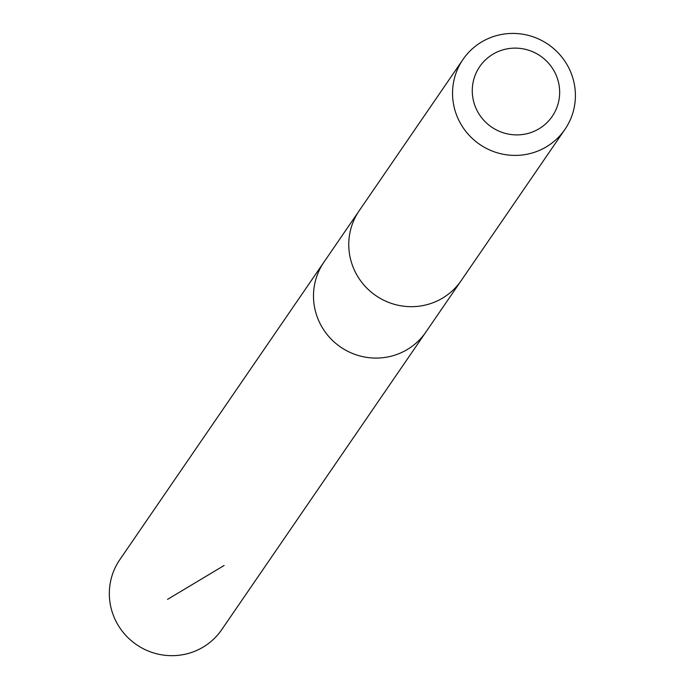 <?xml version="1.0" encoding="UTF-8"?>
<svg xmlns="http://www.w3.org/2000/svg" width="687" height="687" viewBox="0 0 687 687"><rect width="100%" height="100%" fill="white"/><g stroke="black" fill="none" stroke-linecap="round" stroke-linejoin="round"><path stroke-width="1.03" d="M460.513 281.593L425.88 332.07A61.813 60.593 -145.5 0 1 340.64 347.072A61.813 60.593 -145.5 0 1 323.946 262.133L119.787 559.707A61.821 60.602 34.5 0 0 152.093 652.435A61.821 60.602 34.5 0 0 221.738 629.653L425.88 332.07A61.813 60.593 -145.5 0 1 340.64 347.072A61.813 60.593 -145.5 0 1 323.946 262.133L358.571 211.665M462.995 59.443L359.215 210.711A61.821 60.602 34.5 0 0 391.521 303.439A61.821 60.602 34.5 0 0 461.166 280.657L564.946 129.388A61.821 60.602 34.5 0 0 548.252 44.44A61.821 60.602 34.5 0 0 462.995 59.443A61.821 60.602 34.5 0 0 495.301 152.171A61.821 60.602 34.5 0 0 564.946 129.388M502.686 132.591A43.977 43.109 34.5 0 0 558.66 83.05A43.977 43.109 34.5 0 0 486.551 58.884A43.977 43.109 34.5 0 0 502.686 132.591M224.134 565.478L167.534 599.382"/></g></svg>
